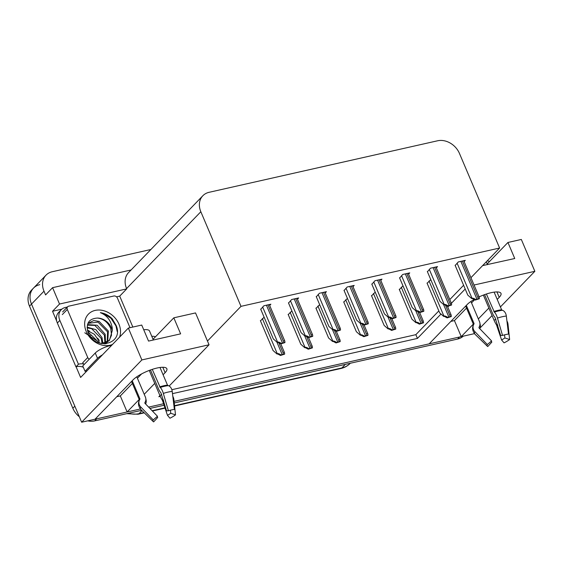 <?xml version="1.0" encoding="UTF-8"?>
<svg xmlns="http://www.w3.org/2000/svg" width="563" height="563" viewBox="0 0 563 563"><rect width="100%" height="100%" fill="white"/><g stroke="black" fill="none" stroke-linecap="round" stroke-linejoin="round"><path stroke-width="0.84" d="M163.094 374.761L165.1 372.678A19.339 5.363 157 0 0 166.859 368.737A19.339 5.363 157 0 0 157.056 368.026A19.339 5.363 157 0 0 133.016 379.912L95.034 419.203L81.649 422.222L31.5 304.09A18.129 14.575 -136 0 1 33.506 288.101A18.129 14.575 -136 0 1 39.741 284.667M497.213 299.41L499.226 297.334A19.339 5.363 157 0 0 500.986 293.393A19.339 5.363 157 0 0 491.175 292.683A19.339 5.363 157 0 0 479.092 296.891M473.976 299.544A19.339 5.363 157 0 0 467.135 304.569L429.154 343.859L174.073 401.377L459.584 336.991A18.129 14.575 -136 0 0 461.203 336.526M116.527 296.835L119.715 296.117L132.847 327.061M56.715 321.128L52.528 311.269L61.817 309.171M81.649 422.222L141.869 359.933L128.343 328.074L80.615 377.442L76.096 366.795M131.088 269.973L52.584 287.672L59.523 304.034L126.71 288.882L119.715 296.117M59.523 304.034L52.528 311.269M470.942 277.686L499.613 248.03L459.45 153.425A18.129 14.575 44 0 0 437.606 140.778L209.07 192.314A18.129 14.575 44 0 0 202.842 195.748L128.582 272.562A18.129 14.575 44 0 0 126.576 288.559L126.71 288.882M52.584 287.672L45.582 294.913L43.998 291.17A18.129 14.575 -136 0 1 46.004 275.173A18.129 14.575 -136 0 1 52.232 271.739L150.877 249.493M474.053 285.019L534.85 271.31L521.324 239.451L507.939 242.47L487.171 263.956M534.85 271.31L500.408 306.941M492.069 315.561L480.042 328.004M141.869 359.933L209.049 344.781L169.181 386.021M141.637 410.314L94.69 420.899L96.688 418.83L140.328 408.991L127.118 411.968L139.202 399.477M144.219 394.283L154.755 383.389M163.798 403.699L148.632 407.119L163.798 403.699M474.447 333.641L461.245 336.618L473.321 324.126M478.339 318.932L488.874 308.038M172.482 393.65L417.436 338.412L440.991 314.048M447.761 307.046L448.718 306.054M435.959 266.982L451.378 303.309L465.193 289.016M159.934 395.592L158.829 396.732L160.293 396.401M116.752 396.732L120.313 395.93L127.118 411.968M450.879 321.389L454.432 320.586L461.245 336.618M202.842 195.748A18.129 14.575 44 0 0 200.836 211.737L240.999 306.349L207.465 341.037L195.53 312.922L173.819 317.821L153.052 339.299M173.819 317.821L180.624 333.852L148.541 341.087L141.728 325.055L128.343 328.074M499.613 248.03L240.999 306.349M171.842 389.695L415.853 334.668L438.837 310.896M449.788 299.565L463.609 285.272M415.853 334.668L417.436 338.412M209.049 344.781L207.465 341.037M464.109 261.598L465.305 260.359L458.282 261.943L455.2 265.469M436.332 267.861L437.528 266.623L430.505 268.206L427.423 271.732M380.778 280.388L381.974 279.157L374.951 280.733L371.869 284.259M353.001 286.651L354.197 285.42L347.174 287.003L344.092 290.522M325.224 292.915L326.42 291.683L319.397 293.267L316.315 296.785M297.447 299.178L298.643 297.947L291.627 299.53L288.538 303.056M408.555 274.125L409.751 272.886L402.728 274.47L399.646 277.995M269.677 305.442L270.866 304.21L263.85 305.793L260.76 309.319M430.772 279.628L427.12 283.28M402.995 285.891L399.343 289.544M347.441 298.418L343.789 302.078M319.671 304.682L316.012 308.341M291.894 310.945L288.235 314.604M375.218 292.155L371.566 295.807M264.117 317.208L260.458 320.868M454.432 320.586L466.516 308.095M471.534 302.901L474.546 299.783M482.604 265.616L514.744 258.508L507.939 242.47M120.313 395.93L132.389 383.438M137.414 378.245L141.594 373.916M79.306 416.711A18.129 14.575 -136 0 1 72.838 408.252L74.837 406.183L31.5 304.09A18.129 14.575 -136 0 1 33.506 288.101L46.004 275.173M96.688 418.83A18.129 14.575 -136 0 1 95.14 419.09M72.838 408.252L29.501 306.159A18.129 14.575 -136 0 1 31.507 290.17L33.506 288.101M463.265 336.167A18.129 14.575 -136 0 1 457.585 339.06L174.241 402.96M164.269 405.205L149.913 408.442M94.69 420.899A18.129 14.575 -136 0 1 87.758 420.842M284.639 354.127L280.508 355.471L277.306 353.768C277.904 353.311 279.142 353.705 281.014 354.943A3.019 0.837 157 0 1 282.197 354.584L283.696 354.247A3.019 0.837 157 0 1 284.639 354.127C284.596 352.473 284.329 351.861 283.822 352.297M260.359 320.636L273.034 350.496L277.052 354.028M280.508 355.471L281.014 354.943M284.948 342.578L280.817 343.923L277.608 342.22C278.206 341.762 279.445 342.156 281.324 343.395A3.019 0.837 157 0 1 282.499 343.036L284.005 342.698A3.019 0.837 157 0 1 284.948 342.578C284.906 340.925 284.632 340.312 284.125 340.749M260.662 309.08L273.337 338.947L277.355 342.48M280.817 343.923L281.324 343.395M312.416 347.864L308.285 349.208L305.076 347.505C305.681 347.047 306.912 347.441 308.791 348.68A3.019 0.837 157 0 1 309.967 348.321L311.473 347.983A3.019 0.837 157 0 1 312.416 347.864C312.374 346.21 312.106 345.598 311.599 346.034M288.136 314.372L300.811 344.232L304.829 347.765M308.285 349.208L308.791 348.68M340.193 341.6L336.062 342.944L332.853 341.241C333.451 340.784 334.689 341.178 336.568 342.417A3.019 0.837 157 0 1 337.744 342.058L339.25 341.72A3.019 0.837 157 0 1 340.193 341.6C340.151 339.946 339.876 339.334 339.376 339.771M315.913 308.102L328.588 337.962L332.606 341.502M336.062 342.944L336.568 342.417M367.97 335.337L363.839 336.681L360.63 334.978C361.228 334.521 362.466 334.915 364.345 336.153A3.019 0.837 157 0 1 365.521 335.794L367.027 335.457A3.019 0.837 157 0 1 367.97 335.337C367.928 333.683 367.653 333.071 367.153 333.507M343.69 301.838L356.365 331.698L360.383 335.238M363.839 336.681L364.345 336.153M312.718 336.315L308.594 337.659L305.385 335.956C305.983 335.499 307.222 335.893 309.101 337.131A3.019 0.837 157 0 1 310.276 336.773L311.782 336.435A3.019 0.837 157 0 1 312.718 336.315C312.683 334.661 312.409 334.049 311.902 334.485M288.439 302.817L301.114 332.677L305.132 336.217M308.594 337.659L309.101 337.131M340.495 330.052L336.371 331.396L333.162 329.693C333.76 329.235 334.999 329.629 336.878 330.868A3.019 0.837 157 0 1 338.053 330.509L339.552 330.171A3.019 0.837 157 0 1 340.495 330.052C340.46 328.398 340.186 327.786 339.679 328.222M316.216 296.553L328.891 326.413L332.909 329.953M339.968 339.911L336.35 331.382L336.878 330.868M368.272 323.788L364.141 325.125L360.939 323.429C361.537 322.972 362.776 323.359 364.648 324.605A3.019 0.837 157 0 1 365.83 324.246L367.329 323.908A3.019 0.837 157 0 1 368.272 323.788C368.237 322.127 367.963 321.522 367.456 321.959M343.993 290.29L356.668 320.15L360.686 323.69M364.141 325.125L364.648 324.605M396.049 317.525L391.918 318.862L388.716 317.166C389.315 316.709 390.553 317.096 392.425 318.341A3.019 0.837 157 0 1 393.607 317.982L395.106 317.645A3.019 0.837 157 0 1 396.049 317.525C396.014 315.864 395.74 315.259 395.233 315.695M371.77 284.026L384.445 313.887L388.463 317.426M395.522 327.385L391.904 318.855L392.425 318.341M494.124 292.134L501.612 309.77A0.605 0.436 -95.8 0 0 501.9 310.079L502.485 310.283A6.65 4.764 84.2 0 1 506.334 316.047L508.509 334.091L507.073 334.288M484.602 294.632L492.709 313.732A6.65 1.999 -107.8 0 0 494.976 317.307L500.655 335.492L502.534 335.435A13.899 3.857 -23 0 1 505.715 334.563A13.899 3.857 -23 0 1 507.784 334.176A13.899 3.857 -23 0 1 508.509 334.091M466.347 305.385L474.004 323.422A0.605 0.549 -153.1 0 1 473.997 323.873L473.645 324.541A6.65 6.066 26.9 0 0 473.603 324.626A6.65 6.066 26.9 0 0 474.862 331.614L487.34 344.556L491.59 340.932L479.106 327.99A0.605 0.549 -153.1 0 1 478.993 327.356L479.345 326.681A6.65 6.066 26.9 0 0 479.387 326.603A6.65 6.066 26.9 0 0 479.5 321.663L470.921 301.465M502.534 335.435L497.46 318.053A6.65 1.999 -107.8 0 0 494.349 312.113L486.39 294.013M504.554 334.844L504.884 337.934A8.29 2.301 -23 0 1 501.563 339.925L496.538 324.95A6.65 1.302 -116.3 0 1 494.032 320.199L483.378 295.089M479.986 323.732A6.65 6.249 120 0 1 479.789 328.693M491.513 341.804L491.837 342.114A8.29 2.301 -23 0 1 491.647 341.973A8.29 2.301 -23 0 1 491.59 340.932M504.884 337.934L509.621 339.531A13.899 3.857 -23 0 1 504.061 342.867L501.563 339.925M491.837 342.114L487.748 346.548A13.899 3.857 -23 0 1 487.431 346.308A13.899 3.857 -23 0 1 487.34 344.556M509.621 339.531L507.995 324.147A6.65 4.258 53.1 0 0 506.925 320.966M489.458 261.591A12.09 3.357 157 0 0 487.122 260.95M160.005 367.484L167.493 385.12A0.605 0.436 -95.8 0 0 167.781 385.423L168.365 385.627A6.65 4.764 84.2 0 1 172.215 391.398L174.382 409.435L172.954 409.639M150.476 369.975L158.59 389.082A6.65 1.999 -107.8 0 0 160.856 392.65L166.535 410.835L168.414 410.779A13.899 3.857 -23 0 1 171.595 409.906A13.899 3.857 -23 0 1 173.664 409.526A13.899 3.857 -23 0 1 174.382 409.435M143.72 329.735A18.129 5.032 -23 0 1 149.526 330.995L153.354 340.003M132.228 380.729L139.884 398.773A0.605 0.549 -153.1 0 1 139.87 399.223L139.525 399.892A6.65 6.066 26.9 0 0 139.483 399.969A6.65 6.066 26.9 0 0 140.743 406.965L153.22 419.899L157.471 416.275L144.987 403.333A0.605 0.549 -153.1 0 1 144.874 402.7L145.226 402.031A6.65 6.066 26.9 0 0 145.268 401.947A6.65 6.066 26.9 0 0 145.374 397.006L136.802 376.809M168.414 410.779L163.333 393.396A6.65 1.999 -107.8 0 0 160.23 387.464L152.27 369.363M170.434 410.195L170.758 413.277A8.29 2.301 -23 0 1 167.443 415.269L162.418 400.293A6.65 1.302 -116.3 0 1 159.913 395.543L149.251 370.433M145.859 399.076A6.65 6.249 120 0 1 145.662 404.037M157.394 417.155L157.717 417.465A8.29 2.301 -23 0 1 157.527 417.324A8.29 2.301 -23 0 1 157.471 416.275M170.758 413.277L175.501 414.882A13.899 3.857 -23 0 1 169.942 418.218L167.443 415.269M157.717 417.465L153.629 421.891A13.899 3.857 -23 0 1 153.312 421.659A13.899 3.857 -23 0 1 153.22 419.899M175.501 414.882L173.876 399.491A6.65 4.258 53.1 0 0 172.806 396.31M102.452 354.859A12.09 3.357 157 0 0 97.526 358.364L85.034 371.291A12.09 3.357 -23 0 1 86.892 370.947M111.72 345.267L110.285 345.591A12.09 3.357 157 0 0 95.26 353.022L82.768 365.943L85.034 371.291M155.339 336.934A12.09 3.357 157 0 0 151.806 336.364M57.349 323.007L59.847 320.424A12.09 9.719 -136 0 1 61.184 309.763L58.686 312.345A12.09 9.719 44 0 0 57.349 323.007L75.949 366.837A12.09 9.719 -136 0 1 83.317 367.245M61.184 309.763A12.09 9.719 -136 0 1 65.336 307.468L67.412 307.004M75.949 366.837L78.454 364.254A12.09 9.719 -136 0 1 83.718 364.029M59.847 320.424L78.454 364.254M84.767 332.782L96.083 340.341M112.53 344.429A19.705 15.841 -136 0 1 86.245 331.508A19.705 15.841 -136 0 1 95.196 310.396A19.705 15.841 -136 0 1 118.941 324.14A19.705 15.841 -136 0 1 119.525 337.195M88.187 332.634C95.302 351.34 124.17 344.042 116.168 325.513L112.269 318.841C108.786 315.336 104.809 313.274 100.341 312.655C106.759 315.231 110.7 320.171 112.185 327.483L112.276 330.551A13.66 10.986 44 0 0 111.425 327.856A13.66 10.986 44 0 0 97.343 318.06C88.736 318.714 85.682 323.57 88.187 332.634M101.46 343.599L109.475 340.369L112.276 330.551M104.134 343.916L109.475 340.362M109.06 340.777L111.53 335.161L110.742 328.567C107.885 322.17 103.423 318.665 97.343 318.06M106.055 343.852L106.907 342.642M107.195 342.135L107.568 331.846L97.99 322.113L87.934 323.373M107.702 341.825L108.363 331.03L99.151 321.431L93.803 320.537L87.955 323.331M104.915 343.099L104.394 335.133L94.816 325.4L87.371 325.147M105.14 343.916L105.316 343.486M105.52 342.895L105.19 334.309L97.188 325.259L87.504 324.584M102.121 343.578L101.22 338.412L91.642 328.679L87.131 327.905M102.881 343.514L102.016 337.589L95.886 329.665L87.131 327.131M98.37 342.656L98.046 341.699L87.856 331.755M99.468 343.064L98.842 340.875L94.422 334.323L87.525 330.643M89.243 359.243A3.019 2.428 -136 0 1 87.737 357.533L67.314 309.425A3.019 2.428 -136 0 1 67.644 306.758A3.019 2.428 -136 0 1 68.686 306.188L113.81 296.011A3.019 2.428 -136 0 1 117.449 298.116L130.004 327.701M84.246 364.409A3.019 2.428 -136 0 1 82.733 362.699L87.737 357.533M117.181 331.48L115.971 325.942L110.911 318.236L103.318 313.415L100.341 312.655M395.747 329.074L391.616 330.418L388.407 328.715C389.005 328.257 390.243 328.651 392.122 329.89A3.019 0.837 157 0 1 393.298 329.531L394.804 329.193A3.019 0.837 157 0 1 395.747 329.074C395.705 327.42 395.43 326.807 394.923 327.244M371.467 295.575L384.142 325.435L388.16 328.975M391.616 330.418L392.122 329.89M423.524 322.81L419.393 324.147L416.184 322.451C416.782 321.994 418.02 322.381 419.899 323.626A3.019 0.837 157 0 1 421.075 323.268L422.581 322.93A3.019 0.837 157 0 1 423.524 322.81C423.482 321.149 423.207 320.544 422.7 320.98M399.244 289.312L411.919 319.172L415.937 322.712M419.393 324.147L419.899 323.626M451.301 316.547L447.17 317.884L443.961 316.188C444.559 315.73 445.797 316.117 447.676 317.363A3.019 0.837 157 0 1 448.852 317.004L450.358 316.666A3.019 0.837 157 0 1 451.301 316.547C451.259 314.886 450.984 314.281 450.477 314.717M427.021 283.048L439.696 312.908L443.714 316.448M447.17 317.884L447.676 317.363M423.826 311.262L419.695 312.599L416.493 310.903C417.092 310.445 418.33 310.832 420.202 312.078A3.019 0.837 157 0 1 421.384 311.719L422.883 311.374A3.019 0.837 157 0 1 423.826 311.262C423.784 309.601 423.517 308.996 423.01 309.432M399.547 277.763L412.222 307.623L416.24 311.163M423.299 321.121L419.681 312.592L420.202 312.078M451.603 304.998L447.472 306.335L444.27 304.639C444.869 304.182 446.1 304.569 447.979 305.815A3.019 0.837 157 0 1 449.154 305.456L450.66 305.111A3.019 0.837 157 0 1 451.603 304.998C451.561 303.337 451.294 302.732 450.787 303.168M427.324 271.5L439.999 301.36L444.017 304.893M447.472 306.335L447.979 305.815M479.38 298.735L475.249 300.072L472.04 298.376C472.639 297.918 473.877 298.306 475.756 299.551A3.019 0.837 157 0 1 476.931 299.192L478.437 298.847A3.019 0.837 157 0 1 479.38 298.735C479.338 297.074 479.071 296.469 478.564 296.905M455.101 265.236L467.776 295.096L471.794 298.629M475.249 300.072L475.756 299.551M496.925 291.923L499.226 297.334M43.998 291.17L29.501 306.159M200.836 211.737L126.576 288.559M162.806 367.266L165.1 372.678M174.53 405.677L341.889 367.935A6.045 3.181 77.3 0 1 340.953 368.483L174.565 406.007M144.241 412.848L138.09 414.234A6.045 3.181 -102.7 0 0 139.026 413.685L143.959 412.573M152.123 410.73L165.093 407.802M128.47 413.277A24.174 19.438 44 0 0 139.026 413.685L141.967 410.638M345.33 364.374L341.889 367.935A24.174 19.438 44 0 0 350.2 363.36C347.674 365.936 344.591 367.646 340.953 368.483M457.585 339.06L459.584 336.991M90.115 336.118L90.939 335.266M262.358 318.567L277.306 353.768M276.876 342.051L282.197 354.584M278.995 343.163L283.696 354.247M262.661 307.018L277.608 342.22M266.44 305.209L282.499 343.036M267.946 304.864L284.005 342.698M290.135 312.303L305.076 347.505M304.653 335.787L309.967 348.321M306.772 336.899L311.473 347.983M317.912 306.04L332.853 341.241M332.423 329.524L337.744 342.058M334.542 330.636L339.25 341.72M345.689 299.776L360.63 334.978M360.2 323.261L365.521 335.794M362.319 324.365L367.027 335.457M290.438 300.755L305.385 335.956M294.217 298.946L310.276 336.773M295.723 298.601L311.782 336.435M318.215 294.491L333.162 329.693M321.994 292.676L338.053 330.509M323.5 292.338L339.552 330.171M345.992 288.221L360.939 323.429M349.771 286.412L365.83 324.246M351.277 286.074L367.329 323.908M373.769 281.957L388.716 317.166M377.548 280.149L393.607 317.982M379.054 279.811L395.106 317.645M494.032 311.853A18.333 5.088 -23 0 1 498.227 310.699A18.333 5.088 -23 0 1 501.9 310.079M494.349 312.113A18.945 5.257 -23 0 1 498.684 310.924A18.945 5.257 -23 0 1 502.485 310.283M493.821 311.529A18.129 5.032 -23 0 1 497.974 310.389A18.129 5.032 -23 0 1 501.612 309.77M473.68 324.478A18.129 5.032 -23 0 1 474.004 323.422M495.897 319.214A12.09 3.357 -23 0 1 494.032 320.199M497.439 324.492A14.3 3.969 -23 0 1 496.538 324.95M479.141 328.025A14.3 3.969 -23 0 1 479.345 326.681M497.643 325.175A14.912 4.138 -23 0 1 496.925 325.541M497.84 325.857A15.067 4.18 -23 0 1 497.228 326.16M497.46 318.053A20.676 5.736 -23 0 1 506.334 316.047M487.431 346.308L474.996 334.225A20.676 5.736 -23 0 1 474.862 331.614M159.906 387.196A18.333 5.088 -23 0 1 164.1 386.042A18.333 5.088 -23 0 1 167.781 385.423M160.23 387.464A18.945 5.257 -23 0 1 164.565 386.267A18.945 5.257 -23 0 1 168.365 385.627M159.702 386.872A18.129 5.032 -23 0 1 163.854 385.732A18.129 5.032 -23 0 1 167.493 385.12M139.554 399.829A18.129 5.032 -23 0 1 139.884 398.773M161.778 394.557A12.09 3.357 -23 0 1 159.913 395.543M163.319 399.843A14.3 3.969 -23 0 1 162.418 400.293M145.022 403.375A14.3 3.969 -23 0 1 145.226 402.031M163.523 400.525A14.912 4.138 -23 0 1 162.806 400.884M163.72 401.201A15.067 4.18 -23 0 1 163.108 401.51M163.333 393.396A20.676 5.736 -23 0 1 172.215 391.398M153.312 421.659L140.877 409.575A20.676 5.736 -23 0 1 140.743 406.965M110.285 345.591L110.629 346.4M95.26 353.022L97.526 358.364M101.129 343.521A25.989 20.894 44 0 0 100.911 343.127M99.243 340.411A25.989 20.894 44 0 0 97.533 338.152M89.608 331.269A25.989 20.894 44 0 0 87.392 330.038M67.314 309.425L62.317 314.597M373.466 293.513L388.407 328.715M387.977 316.997L393.298 329.531M390.096 318.102L394.804 329.193M401.243 287.243L416.184 322.451M415.754 310.734L421.075 323.268M417.873 311.839L422.581 322.93M429.02 280.979L443.961 316.188M443.531 304.47L448.852 317.004M445.65 305.575L450.358 316.666M401.546 275.694L416.493 310.903M405.325 273.885L421.384 311.719M406.831 273.548L422.883 311.374M429.323 269.431L444.27 304.639M433.102 267.622L449.154 305.456M434.601 267.284L450.66 305.111M457.1 263.167L472.04 298.376M460.879 261.359L476.931 299.192M462.378 261.021L478.437 298.847M165.191 408.119L152.39 411.011M138.09 414.234L126.647 413.692M280.796 343.916L284.414 352.438M269.297 304.562L284.723 340.889M308.573 337.645L312.191 346.175M364.127 325.118L367.745 333.648M297.074 298.299L312.5 334.626M324.851 292.035L340.277 328.363M352.628 285.772L368.054 322.099M380.405 279.508L395.824 315.836M486.27 261.83L487.474 264.659M465.664 306.089L473.56 324.703M474.996 334.225C472.385 330.882 471.921 327.68 473.603 324.626M131.545 381.44L139.441 400.047M140.877 409.575C138.259 406.226 137.794 403.024 139.483 399.969M67.644 306.758L62.648 311.93M447.458 306.328L451.076 314.858M408.182 273.245L423.601 309.573M463.736 260.718L479.155 297.046"/></g></svg>
